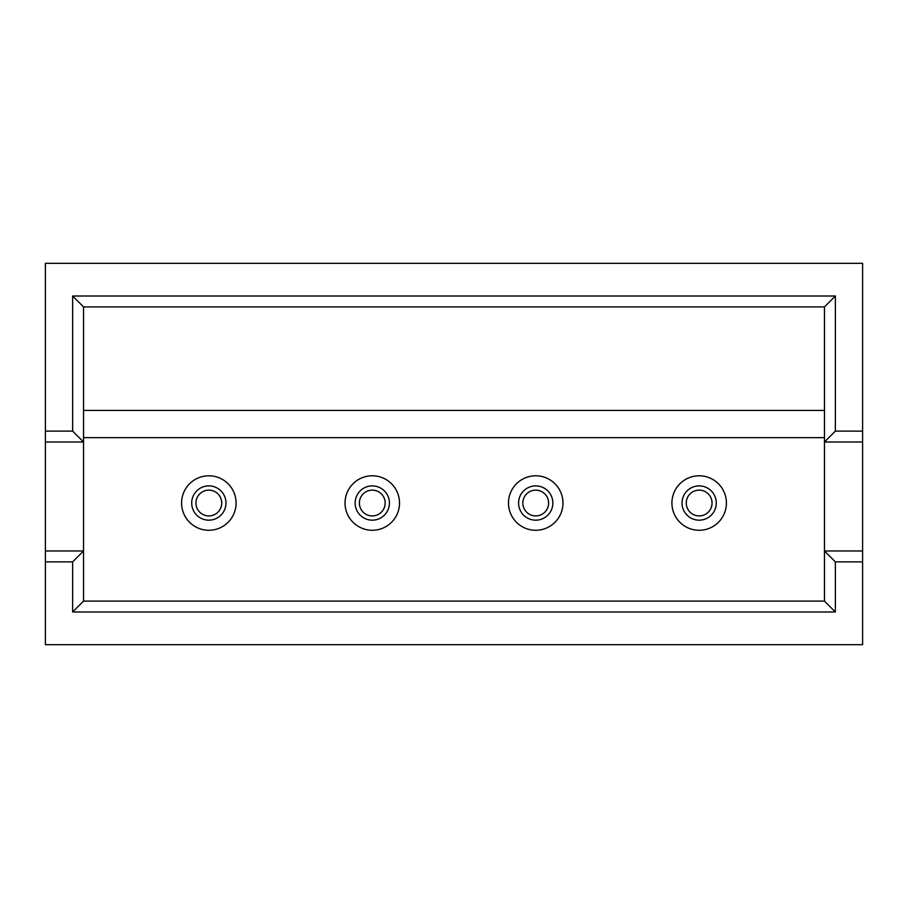 <?xml version="1.0" encoding="UTF-8"?>
<svg xmlns="http://www.w3.org/2000/svg" width="908" height="908" viewBox="0 0 908 908"><rect width="100%" height="100%" fill="white"/><g stroke="black" fill="none" stroke-linecap="round" stroke-linejoin="round"><path stroke-width="1.36" d="M862.6 263.32L45.4 263.32L45.4 431.118L72.64 431.118L72.64 296.008L835.36 296.008L835.36 431.118L862.6 431.118L862.6 263.32M83.536 437.656L824.464 437.656M862.6 561.87L862.6 644.68L45.4 644.68L45.4 550.974L83.536 550.974L83.536 601.096L824.464 601.096L824.464 550.974L862.6 550.974L862.6 561.87L835.36 561.87L835.36 611.992L72.64 611.992L72.64 561.87L45.4 561.87M862.6 431.118L862.6 442.014L824.464 442.014L824.464 550.974L835.36 561.87M862.6 550.974L862.6 442.014M835.36 431.118L824.464 442.014L824.464 306.904L83.536 306.904L83.536 442.014L45.4 442.014L45.4 550.974M45.4 442.014L45.4 431.118M72.64 561.87L83.536 550.974L83.536 442.014L72.64 431.118M83.536 410.416L824.464 410.416M824.464 601.096L835.36 611.992M83.536 601.096L72.64 611.992M83.536 306.904L72.64 296.008M824.464 306.904L835.36 296.008M208.84 475.792A27.24 27.24 0 0 1 236.08 503.032A27.24 27.24 0 0 1 208.84 530.272A27.24 27.24 0 0 1 181.6 503.032A27.24 27.24 0 0 1 208.84 475.792M372.28 475.792A27.24 27.24 0 0 1 399.52 503.032A27.24 27.24 0 0 1 372.28 530.272A27.24 27.24 0 0 1 345.04 503.032A27.24 27.24 0 0 1 372.28 475.792M535.72 475.792A27.24 27.24 0 0 1 562.96 503.032A27.24 27.24 0 0 1 535.72 530.272A27.24 27.24 0 0 1 508.48 503.032A27.24 27.24 0 0 1 535.72 475.792M699.16 475.792A27.24 27.24 0 0 1 726.4 503.032A27.24 27.24 0 0 1 699.16 530.272A27.24 27.24 0 0 1 671.92 503.032A27.24 27.24 0 0 1 699.16 475.792M195.935 503.032A12.905 12.905 0 0 1 215.287 491.864A12.905 12.905 0 0 1 215.287 514.2A12.905 12.905 0 0 1 195.935 503.032M208.84 485.894A17.139 17.139 0 0 1 225.978 503.032A17.139 17.139 0 0 1 208.84 520.171A17.139 17.139 0 0 1 191.702 503.032A17.139 17.139 0 0 1 208.84 485.894M208.84 515.926A12.894 12.894 0 0 1 197.672 496.585A12.894 12.894 0 0 1 220.008 496.585A12.894 12.894 0 0 1 208.84 515.926M359.375 503.032A12.905 12.905 0 0 1 378.727 491.864A12.905 12.905 0 0 1 378.727 514.2A12.905 12.905 0 0 1 359.375 503.032M372.28 485.894A17.139 17.139 0 0 1 389.419 503.032A17.139 17.139 0 0 1 372.28 520.171A17.139 17.139 0 0 1 355.141 503.032A17.139 17.139 0 0 1 372.28 485.894M522.815 503.032A12.905 12.905 0 0 1 542.167 491.864A12.905 12.905 0 0 1 542.167 514.2A12.905 12.905 0 0 1 522.815 503.032M535.72 485.894A17.139 17.139 0 0 1 552.859 503.032A17.139 17.139 0 0 1 535.72 520.171A17.139 17.139 0 0 1 518.582 503.032A17.139 17.139 0 0 1 535.72 485.894M686.255 503.032A12.905 12.905 0 0 1 705.607 491.864A12.905 12.905 0 0 1 705.607 514.2A12.905 12.905 0 0 1 686.255 503.032M699.16 485.894A17.139 17.139 0 0 1 716.298 503.032A17.139 17.139 0 0 1 699.16 520.171A17.139 17.139 0 0 1 682.021 503.032A17.139 17.139 0 0 1 699.16 485.894M372.28 515.926A12.894 12.894 0 0 1 361.112 496.585A12.894 12.894 0 0 1 383.448 496.585A12.894 12.894 0 0 1 372.28 515.926M535.72 515.926A12.894 12.894 0 0 1 524.552 496.585A12.894 12.894 0 0 1 546.888 496.585A12.894 12.894 0 0 1 535.72 515.926M699.16 515.926A12.894 12.894 0 0 1 687.992 496.585A12.894 12.894 0 0 1 710.328 496.585A12.894 12.894 0 0 1 699.16 515.926"/></g></svg>
